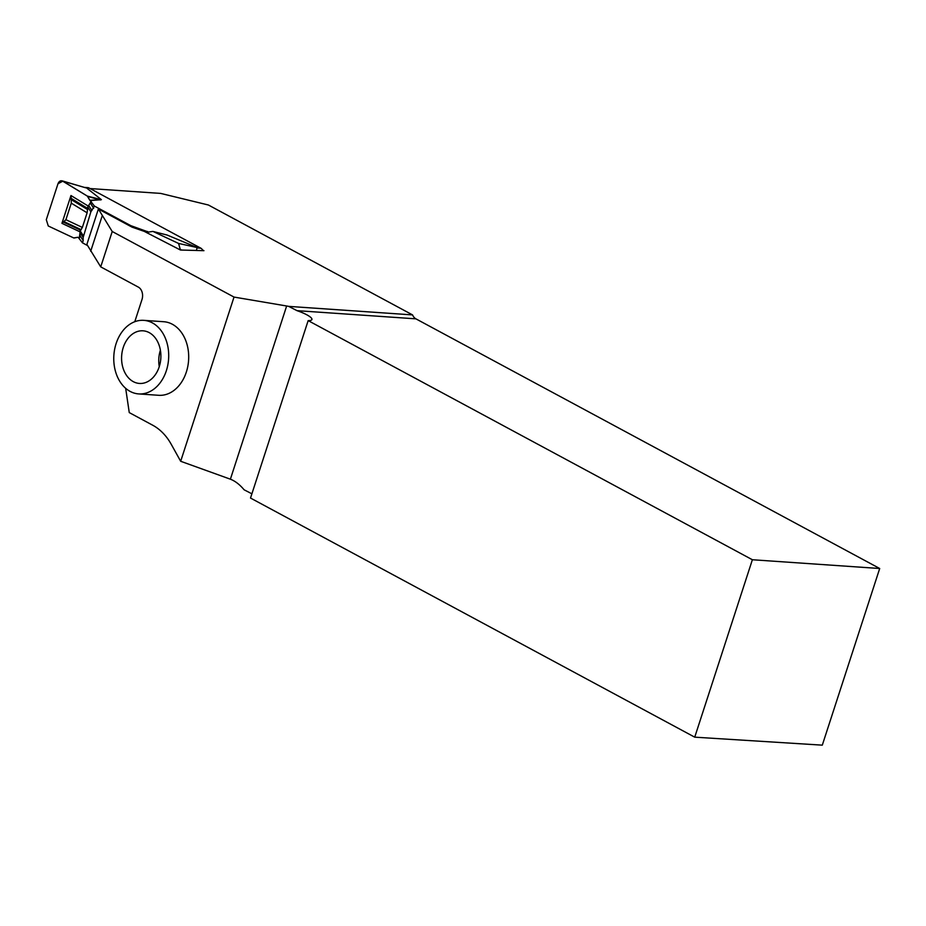 <?xml version="1.0" encoding="UTF-8"?>
<svg xmlns="http://www.w3.org/2000/svg" width="926" height="926" viewBox="0 0 926 926"><rect width="100%" height="100%" fill="white"/><g stroke="black" fill="none" stroke-linecap="round" stroke-linejoin="round"><path stroke-width="1.39" d="M138.703 393.92L158.693 395.298A36.866 27.433 -86.1 0 0 187.816 366.314A36.866 27.433 -86.1 0 0 172.352 324.25A36.866 27.433 -86.1 0 0 163.752 321.727L143.773 320.35A36.866 27.433 93.9 0 1 152.373 322.873A36.866 27.433 93.9 0 1 167.826 364.937A36.866 27.433 93.9 0 1 138.703 393.92A36.866 27.433 93.9 0 1 113.875 355.248A36.866 27.433 93.9 0 1 143.773 320.35M100.726 266.873L86.882 244.383L98.376 209.01L112.22 231.5L100.726 266.873L138.344 287.118A9.596 7.13 93.9 0 1 141.979 299.549L134.779 321.716M125.67 388.318L129.258 412.591L152.732 425.231A61.151 45.49 -86.1 0 1 171.194 444.237L180.674 461.275L234.023 297.072L286.655 305.997A17.988 3.831 -162 0 1 288.669 306.379L412.556 314.909A9.596 7.13 -86.1 0 0 415.913 318.845L879.7 568.506L752.375 559.744L694.731 737.165L250.518 498.049L308.161 320.616A17.988 3.831 18 0 0 311.912 319.528A17.988 3.831 18 0 0 297.014 310.661L288.669 306.379M112.22 231.5L234.023 297.072M90.065 188.557L160.719 193.418L208.396 205.005L412.556 314.909M694.731 737.165L822.3 745.152L879.7 568.506M98.376 209.01L132.059 227.148L144.248 231.373L180.443 250.02L203.94 250.68L202.424 249.858M752.375 559.744L308.161 320.616M123.262 347.458A26.379 19.62 93.9 0 1 143.044 330.814A26.379 19.62 93.9 0 1 160.811 358.478A26.379 19.62 93.9 0 1 139.421 383.445A26.379 19.62 93.9 0 1 123.262 347.458M159.26 366.673A26.379 19.62 93.9 0 1 160.395 350.155M90.702 251.235L102.196 215.862M251.895 493.813L244.117 489.796C239.73 484.564 235.158 481.034 230.389 479.193L180.674 461.275M202.725 250.587A4.792 3.565 -86.1 0 0 200.896 248.214L88.965 187.966A4.792 3.565 -86.1 0 0 87.843 187.631L84.359 187.399M73.733 237.947L48.268 225.99L46.3 219.694L57.979 183.765C59.102 181.079 60.722 180.211 62.829 181.149L85.817 187.828M86.951 188.267L101.397 199.657L90.146 200.595L94.406 206.058L130.867 225.678L148.635 232.079L152.674 231.431M180.443 250.02L178.568 243.445L153.103 231.488L167.155 235.054L197.018 247.508L196.555 250.17M87.53 245.552L82.46 242.82L78.201 237.357M80.064 230.678L80.064 232.576L83.166 237.415L90.864 211.834L94.406 206.058M87.75 206.996L91.304 201.22M90.864 211.834L87.901 207.216L88.283 206.093L87.912 207.227M83.166 235.517L80.203 230.898L82.356 227.437L87.113 212.818L87.901 207.216M82.46 242.82L83.19 240.598L80.087 235.76L79.358 237.982M80.064 232.576L80.087 235.76M83.166 237.415L83.19 240.598M80.203 230.898L79.358 237.982L77.738 237.287L73.733 237.947L48.268 225.99L46.3 219.694L57.979 183.765L62.829 181.149L87.333 196.092L89.787 200.224L91.304 201.22L88.283 206.093L70.966 195.536L61.938 223.34L79.925 231.789M130.867 225.678L130.635 226.372M147.014 232.866L147.477 231.454M85.782 187.816L62.146 180.848L87.333 196.092L90.146 200.595M74.092 238.005L77.923 237.276M87.657 196.439L100.436 199.958M89.787 200.224L100.899 199.796M70.966 195.536L71.186 198.384L87.773 208.489M61.938 223.34L65.908 219.705L71.279 203.164L71.186 198.384M63.466 222.136L80.712 230.227M180.535 249.742L181.809 250.02M178.568 243.445L197.018 247.508M87.889 207.297L87.542 208.35M80.469 230.123L80.238 230.852M415.913 318.845L297.014 310.661M286.655 305.997L230.389 479.193M200.896 248.214L197.365 247.971M88.965 187.966L85.539 187.723M93.688 208.281L90.586 203.442M88.815 205.665L91.917 210.503M87.333 196.092L101.397 199.657M71.418 199.715L87.704 209.635M65.908 219.705L82.356 227.437M71.279 203.164L87.113 212.818M64.264 221.754L81.187 229.694M152.975 231.442L166.784 234.949"/></g></svg>
